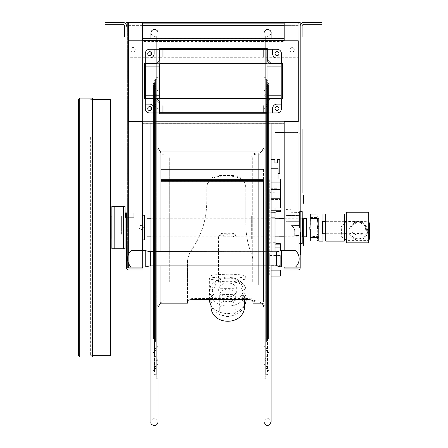 <?xml version="1.0" encoding="UTF-8"?>
<svg xmlns="http://www.w3.org/2000/svg" width="448" height="448" viewBox="0 0 448 448"><rect width="100%" height="100%" fill="white"/><g stroke="black" fill="none" stroke-linecap="round" stroke-linejoin="round"><path stroke-width="0.34" stroke-dasharray="2.24 1.68" d="M298.049 267.865L298.049 22.4L298.049 267.865L284.172 267.865L284.172 22.4L298.049 22.4L284.172 22.4L284.172 267.865L298.049 267.865L284.172 267.865L284.172 22.4L298.049 22.4L298.049 267.865L300.16 267.865L300.16 22.4L298.049 22.4M300.16 227.539C300.16 207.066 300.16 207.066 300.16 227.539C300.16 248.007 300.16 248.007 300.16 227.539M300.16 132.894C300.16 125.597 300.16 140.185 300.16 132.894C300.16 125.597 300.16 140.185 300.16 132.894L300.16 189.482C300.16 182.185 300.16 196.778 300.16 189.482C300.16 182.185 300.16 196.778 300.16 189.482L300.16 132.894M284.172 40.79L284.172 121.43M284.172 250.6L284.172 267.008M299.102 22.4L299.102 267.865L299.102 22.4M299.102 227.539C299.102 248.007 299.102 248.007 299.102 227.539C299.102 207.066 299.102 207.066 299.102 227.539M299.102 132.894C299.102 125.597 299.102 140.185 299.102 132.894C299.102 125.597 299.102 140.185 299.102 132.894L299.102 189.482C299.102 182.185 299.102 196.778 299.102 189.482C299.102 182.185 299.102 196.778 299.102 189.482L299.102 132.894M145.247 250.6L145.247 267.008L131.152 267.008A11.178 11.178 0 0 1 131.152 250.6L145.247 250.6L150.338 251.731L150.338 265.877L150.338 251.821M281.484 267.008L281.484 250.6L295.579 250.6A11.178 11.178 0 0 1 295.579 267.008L281.484 267.008L276.394 265.877L276.394 251.821L276.394 265.602M145.247 267.008L150.338 265.602M281.484 250.6L276.394 251.821M276.394 251.731L276.394 265.877L150.338 265.877L150.338 251.731L276.394 251.731M128.688 267.865L128.688 22.4L128.688 267.865L142.559 267.865L142.559 22.4L128.688 22.4L142.559 22.4L142.559 267.865L128.688 267.865L128.688 22.4L142.559 22.4L142.559 267.865L126.571 267.865M126.571 212.878L126.571 217.297L126.571 212.878L126.571 217.297L133.812 217.297L133.812 212.878L133.812 217.297L133.812 212.878L133.812 217.297L125.418 217.297L125.418 212.878L125.418 217.297L125.418 212.878L133.812 212.878L126.571 212.878M142.559 267.008L142.559 250.6M142.559 121.43L142.559 40.79M126.571 22.4L128.688 22.4M127.63 22.4L127.63 267.865L127.63 22.4M127.63 227.539L127.63 207.676L127.63 227.539M142.626 123.872L142.626 123.256L284.105 123.256L284.105 123.872M275.05 108.556A1.982 1.982 0 0 1 278.018 106.842A1.982 1.982 0 0 1 278.018 110.275A1.982 1.982 0 0 1 275.05 108.556M147.722 53.665A1.982 1.982 0 0 1 150.69 51.951A1.982 1.982 0 0 1 150.69 55.378A1.982 1.982 0 0 1 147.722 53.665M147.722 108.556A1.982 1.982 0 0 1 150.69 106.842A1.982 1.982 0 0 1 150.69 110.275A1.982 1.982 0 0 1 147.722 108.556M275.05 53.665A1.982 1.982 0 0 1 278.018 51.951A1.982 1.982 0 0 1 278.018 55.378A1.982 1.982 0 0 1 275.05 53.665M155.109 98.823L159.438 103.152M159.438 59.069L155.109 63.398M271.622 63.398L267.294 59.069M267.294 103.152L271.622 98.823M284.105 38.349L284.105 41.401L142.626 41.401L142.626 38.349M142.626 40.46L284.105 40.46L284.105 40.79L298.25 40.79L298.25 121.43L284.105 121.43L284.105 121.761L142.626 121.761L142.626 121.43L128.481 121.43L128.481 40.79L142.626 40.79L142.626 40.46M159.466 113.792L159.466 103.18L155.081 98.795L144.469 98.795M267.266 113.792L267.266 103.18L271.656 98.795L282.262 98.795M282.262 63.426L271.656 63.426L267.266 59.041L267.266 48.429M159.466 48.429L159.466 59.041L155.081 63.426L144.469 63.426M279.009 108.556A1.982 1.982 0 0 0 276.041 106.842A1.982 1.982 0 0 0 276.041 110.275A1.982 1.982 0 0 0 279.009 108.556M151.682 53.665A1.982 1.982 0 0 0 148.714 51.951A1.982 1.982 0 0 0 148.714 55.378A1.982 1.982 0 0 0 151.682 53.665M151.682 108.556A1.982 1.982 0 0 0 148.714 106.842A1.982 1.982 0 0 0 148.714 110.275A1.982 1.982 0 0 0 151.682 108.556M279.009 53.665A1.982 1.982 0 0 0 276.041 51.951A1.982 1.982 0 0 0 276.041 55.378A1.982 1.982 0 0 0 279.009 53.665M281.445 104.143L277.032 104.143M272.614 108.556L272.614 112.969M281.445 98.823L281.445 108.556M281.445 53.665L281.445 63.398M272.614 49.252L272.614 53.665M277.032 58.078L281.445 58.078M267.294 49.252L277.032 49.252M154.118 112.969L154.118 108.556M149.705 104.143L145.286 104.143M145.286 108.556L145.286 98.823M149.705 49.252L159.438 49.252M145.286 58.078L149.705 58.078M154.118 53.665L154.118 49.252M145.286 63.398L145.286 53.665M133.011 47.494A2.212 2.212 0 0 1 135.218 49.706A2.212 2.212 0 0 1 133.011 51.918A2.212 2.212 0 0 1 131.096 48.597A2.212 2.212 0 0 1 134.921 48.597A2.212 2.212 0 0 1 133.011 51.918A2.212 2.212 0 0 1 130.799 49.706A2.212 2.212 0 0 1 133.011 47.494M159.678 95.211L145.533 95.211L159.678 95.211M145.533 66.92L159.678 66.92L145.533 66.92M159.678 63.823L145.533 63.823M145.533 98.308L159.678 98.308M267.053 66.92L281.198 66.92L267.053 66.92M281.198 95.211L267.053 95.211L281.198 95.211M281.198 63.823L267.053 63.823M267.053 98.308L281.198 98.308M263.827 98.582L263.827 112.728L263.827 98.582M162.954 112.728L162.954 98.582L162.954 112.728M159.863 98.582L159.863 112.728M266.918 112.728L266.918 98.582M162.954 63.644L162.954 49.493L162.954 63.644M263.827 49.493L263.827 63.644L263.827 49.493M159.863 49.493L159.863 63.644M266.918 63.644L266.918 49.493M154.487 323.826L154.487 102.486L154.487 323.826M158.026 318.657L158.026 109.194L158.026 318.657M158.026 288.809L158.026 147.958L158.026 288.809M163.33 181.266L163.33 180.415M154.487 337.551L154.487 84.655L154.487 337.551M154.487 354.357L154.487 100.716L154.487 354.357L156.027 357.274L156.027 97.798L156.027 357.274L158.026 361.071L158.026 91.37L158.026 363.703L156.027 367.5L156.027 87.573L156.027 367.5L154.487 370.418M156.716 375.2L156.716 35.762L156.716 375.2M158.026 422.066L158.026 33.012M158.026 38.349L158.026 62.322M158.026 63.823L158.026 378.896L156.027 375.105L156.027 79.974L156.027 375.105L154.487 372.187L154.487 82.891L154.487 372.187M158.026 99.904L158.026 123.872L158.026 99.904M158.026 251.731L158.026 265.877L158.026 251.731M153.434 325.186L153.434 100.716L153.434 325.186M156.968 330.355L156.968 94.007L156.968 330.355M156.968 332.382L156.968 91.37L156.968 332.382M153.434 337.551L153.434 84.655L153.434 337.551M153.434 338.912L153.434 82.891L153.434 338.912M156.968 344.081L156.968 76.177L156.968 344.081M156.968 377.317L156.968 37.106L156.968 377.317M156.968 288.809L156.968 147.958L156.968 288.809M156.968 318.657L156.968 109.194L156.968 318.657M153.434 323.826L153.434 102.486L153.434 323.826M169.277 281.837L169.277 181.266L169.277 281.837M169.277 180.415C169.277 149.615 169.277 149.615 169.277 180.415M169.277 239.109L169.277 215.964L169.277 239.109M255.433 180.415L255.433 181.266M251.681 180.415L251.681 181.266M251.681 239.109L251.681 215.964L251.681 239.109M267.529 323.826L267.529 102.486L267.529 323.826M263.99 318.657L263.99 109.194L263.99 318.657M263.99 288.809L263.99 147.958L263.99 288.809M258.686 284.726L258.686 181.266L258.686 284.726M258.686 180.415L258.686 153.261L258.686 180.415M267.529 337.551L267.529 84.655L267.529 337.551M263.99 332.382L263.99 91.37L263.99 332.382M263.99 330.355L263.99 94.007L263.99 330.355M267.529 325.186L267.529 100.716L267.529 325.186M263.99 33.012L263.99 422.066M263.99 265.877L263.99 251.731M263.99 123.872L263.99 113.792M263.99 112.728L263.99 98.582M263.99 63.644L263.99 49.493M263.99 48.429L263.99 38.349M265.3 375.2L265.3 35.762L265.3 375.2M267.529 372.187L267.529 82.891L267.529 372.187L265.989 375.105L265.989 79.974L265.989 375.105L263.99 378.896L263.99 76.177L263.99 344.081M265.048 288.809L265.048 147.958L265.048 288.809M258.686 283.914L258.686 154.319L258.686 283.914M265.048 318.657L265.048 109.194L265.048 318.657M268.582 323.826L268.582 102.486L268.582 323.826M268.582 325.186L268.582 100.716L268.582 325.186M265.048 330.355L265.048 94.007L265.048 330.355M265.048 332.382L265.048 91.37L265.048 332.382M268.582 337.551L268.582 84.655L268.582 337.551M268.582 338.912L268.582 82.891L268.582 338.912M265.048 344.081L265.048 76.177L265.048 344.081M265.048 377.317L265.048 37.106L265.048 377.317M252.739 281.837L252.739 157.013L252.739 281.837M252.739 239.109L252.739 215.964L252.739 239.109M269.713 255.545L269.713 265.664L280.325 265.664L280.325 255.545L269.713 255.545M280.325 255.545L280.325 266.728L280.325 263.922L269.713 263.922L269.713 272.171L280.325 272.171L280.325 270.133L280.325 272.171M271.062 270.133L269.713 270.133L269.713 276.063L271.062 276.063M275.022 242.334L269.713 242.273L269.713 244.877L275.022 244.877M275.022 247.078L269.713 247.078L269.713 256.889L280.325 256.889M280.325 263.922L280.325 265.664M271.062 208.001L269.713 208.001L269.713 198.19L271.062 198.19M280.325 182.902L280.325 184.94L269.713 184.94L269.713 179.01L271.062 179.01M271.062 212.806L269.713 212.806L269.713 210.196L271.062 210.196M280.325 189.409L280.325 191.156L269.713 191.156L269.713 182.902L271.062 182.902M280.325 198.19L280.325 199.528L269.713 199.528L269.713 189.409L271.062 189.409M275.022 208.001L275.022 192.17L269.713 192.394L269.713 237.955L275.022 237.955L275.022 217.118M275.022 212.806L275.022 210.196M275.022 251.731L275.022 262.903L269.713 262.903L269.713 217.118L271.062 217.118M296.559 132.401L284.172 132.401L296.559 132.401A3.601 3.601 0 0 1 300.16 136.002A3.601 3.601 0 0 0 296.559 132.401M278.018 168.235L278.018 189.241L270.945 189.241L270.945 159.415L270.945 188.266L278.018 188.266L278.018 179.01M279.787 159.415L279.787 173.566M274.91 159.415L274.91 162.954L277.598 162.954L277.598 159.415M290.539 51.414A2.212 2.212 0 0 0 294.235 50.411A2.212 2.212 0 0 0 291.519 47.712A2.212 2.212 0 0 0 290.539 51.414A2.212 2.212 0 0 0 293.664 51.402A2.212 2.212 0 0 0 293.653 48.278A2.212 2.212 0 0 0 290.528 48.289A2.212 2.212 0 0 0 290.539 51.414M263.497 180.415L263.497 302.092L263.497 181.91L160.927 181.91L160.927 302.092L160.927 180.415M243.751 181.266L244.653 182.638L245.812 187.202L245.812 223.63C245.829 234.707 247.856 245.056 251.894 254.677L252.885 259.426L252.885 299.986C252.566 299.169 250.796 298.693 247.576 298.558L192.758 298.558C189.538 298.693 187.768 299.169 187.454 299.986L187.454 259.426L190.165 251.765C201.085 236.869 206.618 220.298 206.763 202.054L206.763 187.202L208.818 181.266M209.563 180.415L215.281 177.01L220.909 176.165L231.661 176.165L239.456 177.873L243.006 180.415M160.927 251.731L160.927 265.877M160.927 303.15L160.927 151.922M160.927 169.271L160.927 179.06M263.497 181.266L263.497 179.743M263.497 302.092L252.885 302.092L252.885 259.879L251.894 255.063C247.856 245.302 245.829 234.808 245.812 223.574L245.812 186.631C244.972 179.603 240.251 175.874 231.661 175.437L220.909 175.437C212.318 175.874 207.603 179.603 206.763 186.631L206.763 201.69C206.618 220.198 201.085 237.003 190.165 252.112L187.477 259.09L187.454 303.15M263.497 169.271L263.497 179.06M128.481 23.878L142.559 23.878L128.481 23.878M284.172 23.878L298.25 23.878L284.172 23.878M298.25 22.4L284.172 22.4L298.25 22.4L298.25 25.648L284.172 25.648M142.559 22.4L128.481 22.4L142.559 22.4M142.559 25.648L128.481 25.648L128.481 22.4M159.863 57.719L298.25 57.719L298.25 62.059L159.863 62.059M128.481 58.811L298.25 58.811L128.481 58.811L128.481 25.648L128.481 62.059L128.481 57.719L159.466 57.719M298.25 58.811L298.25 62.059M144.357 239.882L144.357 215.191M142.559 226.055C140.711 225.047 139.541 225.54 139.054 227.539C139.541 229.533 140.711 230.026 142.559 229.018M135.94 227.539L135.94 215.191L135.94 227.539M278.986 218.238L278.986 236.841M146.989 236.841L146.989 218.238M233.503 236.796L222.04 236.796C221.71 234.024 233.834 234.024 233.503 236.796M278.986 228.402L278.986 218.282L278.986 228.402M302.921 218.282L302.921 236.79M303.744 236.79L303.744 218.282M306.275 218.282L306.275 236.79M234.388 282.766A9.302 0.868 180 0 0 237.076 282.156A9.302 0.868 180 0 0 227.774 281.288A9.302 0.868 180 0 0 218.473 282.156A9.302 0.868 180 0 0 224.235 282.957A9.302 0.868 180 0 0 234.388 282.766M234.388 234.73L237.076 236.796L234.388 233.514A9.302 0.868 -0 0 0 221.161 233.514L218.473 236.796L221.161 234.73A9.302 0.868 -0 0 0 234.388 234.73M246.165 299.566A18.39 14.162 180 0 0 246.165 299.382A18.39 14.162 180 0 0 242.883 291.312L237.91 280.073L236.986 279.166L232.484 277.698L229.97 277.586L229.494 278.197L226.055 278.197L225.646 277.603L225.019 277.547L220.136 278.376L217.638 280.073L212.666 291.301A18.39 14.162 180 0 0 209.378 299.382A18.39 14.162 180 0 0 209.384 299.566M242.883 291.301A18.39 1.714 180 0 0 246.165 290.326A18.39 1.714 180 0 0 227.774 288.607A18.39 1.714 180 0 0 209.378 290.326A18.39 1.714 180 0 0 212.666 291.301L212.66 291.312M210.935 305.082A18.39 14.162 180 0 0 227.774 313.544A18.39 14.162 180 0 0 244.608 305.082M226.318 277.105L229.225 277.105L226.318 277.105M226.134 278.034L226.055 278.197A15.422 11.872 180 0 0 214.715 296.307A15.422 11.872 180 0 0 240.834 296.307A15.422 11.872 180 0 0 229.494 278.197M227.774 282.974A9.117 7.017 180 0 0 219.878 293.502A9.117 7.017 180 0 0 235.665 293.502A9.117 7.017 180 0 0 227.774 282.974M210.935 296.145A16.834 1.568 180 0 1 227.774 294.577A16.834 1.568 180 0 1 244.608 296.145A16.834 1.568 180 0 1 242.553 296.901A16.834 12.964 0 0 1 244.608 303.106A16.834 12.964 0 0 1 227.774 316.07A16.834 12.964 0 0 1 210.935 303.106A16.834 12.964 0 0 1 212.996 296.901A16.834 1.568 180 0 1 210.935 296.145L210.935 299.566M227.774 289.139A8.064 6.21 180 0 0 219.71 295.35A8.064 6.21 180 0 0 227.774 301.56A8.064 6.21 180 0 0 235.838 295.35A8.064 6.21 180 0 0 227.774 289.139M227.774 296.391L230.121 297.175L232.322 299.538L234.528 304.478L235.211 307.916A8.064 6.21 180 0 1 235.838 310.307A8.064 6.21 180 0 1 227.774 316.518A8.064 6.21 180 0 1 219.71 310.307A8.064 6.21 180 0 1 220.332 307.916L221.743 302.417L222.869 300.11L225.131 297.388L227.774 296.391M366.71 230.849A8.355 7.952 0 0 0 365.63 226.946A8.355 7.952 0 0 0 358.355 222.897A8.355 7.952 0 0 0 351.075 226.946A8.355 7.952 0 0 0 356.233 238.543A8.355 7.952 0 0 0 366.71 230.849M365.428 228.368A7.073 6.731 180 0 1 363.014 233.43L362.718 233.666A7.073 6.731 180 0 1 353.987 233.666L350.946 230.95L351.876 225.596L353.987 223.07A7.073 6.731 180 0 1 362.718 223.07L363.014 223.3A7.073 6.731 180 0 1 364.515 225.058A7.073 6.731 180 0 1 365.428 228.368M353.987 223.07L354.928 221.637L361.777 221.637L362.718 223.07M362.88 233.632L362.88 223.216M322.454 233.43L322.454 221.346L322.454 233.43M362.88 233.727L361.777 233.419L346.304 233.727M325.707 213.954L325.707 241.119M368.693 212.223L368.693 221.631L346.304 221.631L344.534 224.291L343.146 224.442L343.146 237.776L344.338 237.776L344.338 241.119M344.338 224.442L344.338 213.954M343.146 237.776C341.594 237.048 341.006 235.704 341.376 233.733L341.376 229.572C341.006 227.298 341.594 225.59 343.146 224.442M346.304 242.85L346.304 240.587L368.693 240.587L368.693 242.85M367.69 231.106A9.335 8.887 180 0 1 353.685 238.806A9.335 8.887 180 0 1 353.685 223.412A9.335 8.887 180 0 1 367.69 231.106M346.304 212.223L346.304 221.631M317.218 226.022L310.302 226.022L310.302 217.47L318.125 217.47C316.68 216.328 316.68 215.186 318.125 214.043M322.974 241.119L322.974 213.954M318.814 236.393L310.302 236.656L310.302 241.035M318.814 214.004L318.814 217.241L318.125 217.47M310.302 226.022L309.809 227.539M318.125 236.656L317.201 233.408L317.442 227.539M90.636 136.903L90.636 355.712L90.636 136.903M110.443 355.712L110.443 99.361M125.093 248.758L125.093 206.315L125.093 248.758L114.817 248.758L114.817 206.315L125.093 206.315M114.817 206.315L111.86 206.315L111.86 248.758L114.817 248.758M92.478 98.09L92.478 356.983M78.327 99.501L78.327 355.572M78.327 316.473L78.327 313.662L78.327 316.473M78.327 141.411L78.327 138.6L78.327 141.411M121.621 234.27L121.621 216.042L121.621 234.27M111.009 239.03L111.009 216.042M299.102 235.452L294.722 235.586L294.722 230.871C294.65 228.777 293.535 227.035 291.374 225.641L299.102 225.568L291.374 225.641C293.535 227.035 294.65 228.777 294.722 230.871L294.722 235.586L299.102 235.452L299.102 225.568L299.102 235.452M285.841 215.191L285.841 221.318L299.102 221.318L299.102 215.191L285.841 215.191L299.102 215.191L299.102 221.318L285.841 221.318L285.841 215.191M285.841 215.606L285.841 209.457L285.841 215.606L299.102 215.37L299.102 212.548L291.038 212.722L291.038 209.272L291.038 212.722L299.102 212.548L299.102 215.37L285.841 215.606M302.641 227.539L302.641 218.282L302.641 227.539M299.527 227.539L299.527 211.63L299.527 227.539M302.215 243.443L302.215 211.63M298.049 263.687L298.049 253.921M298.049 121.43L298.049 40.79M128.688 40.79L128.688 121.43M128.688 253.921L128.688 263.687M142.626 38.97L284.105 38.97M156.027 321.58L156.027 105.403L156.027 321.58M155.428 328.104L155.428 96.925L155.428 328.104M155.428 334.634L155.428 88.446L155.428 334.634M155.428 341.83L155.428 79.1L155.428 341.83M155.428 320.908L155.428 106.271L155.428 320.908M265.989 321.58L265.989 105.403L265.989 321.58M265.989 335.306L265.989 87.573L265.989 335.306M265.989 327.432L265.989 97.798L265.989 327.432M266.588 320.908L266.588 106.271L266.588 320.908M266.588 328.104L266.588 96.925L266.588 328.104M266.588 334.634L266.588 88.446L266.588 334.634M266.588 341.83L266.588 79.1L266.588 341.83M270.945 168.134L278.018 168.134M128.481 25.648L298.25 25.648M128.481 61.107L159.236 61.107M159.863 61.107L298.25 61.107M217.644 280.067A18.39 1.714 -0 0 1 209.378 278.634A18.39 1.714 -0 0 1 227.774 276.92A18.39 1.714 -0 0 1 246.165 278.634A18.39 1.714 -0 0 1 237.905 280.067M237.91 280.073A18.39 14.162 0 0 1 246.165 291.889A18.39 14.162 0 0 1 227.774 306.051A18.39 14.162 0 0 1 209.378 291.889A18.39 14.162 0 0 1 217.638 280.073M123.614 206.315L123.614 248.758M79.744 98.09L79.744 356.983M158.026 109.194L154.487 102.486M158.026 345.878L154.487 352.593M163.33 153.261L160.927 152.69M163.33 301.812L160.927 302.389M158.026 91.37L154.487 84.655M154.487 100.716L158.026 94.007M156.716 35.762C153.658 37.229 151.738 36.31 150.954 33.012L150.954 422.066C151.62 418.802 153.541 417.889 156.716 419.317M150.954 38.349L150.954 52.13M150.954 55.205L150.954 63.426M150.954 63.823L150.954 98.308M150.954 98.795L150.954 107.022M150.954 110.096L150.954 123.872M150.954 251.731L150.954 265.877M154.487 82.891L158.026 76.177M156.968 94.007L153.434 100.716M156.968 361.071L153.434 354.357M153.434 84.655L156.968 91.37M153.434 370.418L156.968 363.703M156.968 76.177L153.434 82.891M156.968 378.896L153.434 372.187M163.33 154.319C159.466 153.944 157.349 151.822 156.968 147.958M163.33 300.754C159.466 301.129 157.349 303.251 156.968 307.115M153.434 102.486L156.968 109.194M153.434 352.593L156.968 345.878M255.433 301.812C253.154 301.588 251.905 300.339 251.681 298.06M255.433 153.261C253.154 153.485 251.905 154.734 251.681 157.013M263.99 345.878L267.529 352.593M263.99 109.194L267.529 102.486M258.686 301.812L262.209 303.15M258.686 153.261L260.394 152.981M263.99 363.703L267.529 370.418M263.99 91.37L267.529 84.655M267.529 354.357L263.99 361.071M267.529 100.716L263.99 94.007M265.3 35.762C268.43 37.167 270.351 36.254 271.062 33.012L271.062 422.066C270.278 418.762 268.358 417.844 265.3 419.317M271.062 265.877L271.062 251.731M271.062 123.872L271.062 98.823M271.062 98.308L271.062 63.823M271.062 63.398L271.062 38.349M267.529 82.891L263.99 76.177M258.686 300.754C262.55 301.129 264.667 303.251 265.048 307.115M258.686 154.319C262.55 153.944 264.667 151.822 265.048 147.958M268.582 352.593L265.048 345.878M268.582 102.486L265.048 109.194M265.048 361.071L268.582 354.357M265.048 94.007L268.582 100.716M268.582 370.418L265.048 363.703M268.582 84.655L265.048 91.37M265.048 378.896L268.582 372.187M265.048 76.177L268.582 82.891M255.433 300.754C253.798 300.597 252.896 299.695 252.739 298.06M255.433 154.319C253.798 154.482 252.896 155.378 252.739 157.013M275.022 192.17L269.713 192.17M275.022 262.903L269.713 262.903M263.497 152.981L160.927 152.981M187.454 302.092L160.927 302.092M158.29 62.059L128.481 62.059M142.559 215.191L135.94 215.191M142.559 239.882L135.94 239.882M150.954 236.841L222.113 236.841M233.436 236.841L275.022 236.841M150.954 218.238L275.022 218.238M284.172 236.79L302.215 236.79M284.172 218.282L302.215 218.282M218.473 236.796L218.473 282.156M237.076 236.796L237.076 282.156M246.165 290.326L246.165 278.634C245.47 276.416 244.748 275.402 244.003 275.593C244.44 275.498 240.251 274.21 227.438 274.226C216.255 274.562 210.846 275.078 211.193 275.761L209.378 278.634L209.378 290.326M220.136 278.376C212.318 282.481 208.734 286.989 209.378 291.889L209.378 299.382M235.413 278.376C243.225 282.481 246.809 286.989 246.165 291.889L246.165 299.382M210.935 303.106L210.935 304.965L212.996 296.901M244.608 303.106L244.608 304.965L242.553 296.901M244.608 296.145L244.608 299.566M219.71 295.35L219.71 310.307M235.838 295.35L235.838 310.307M351.876 225.596L351.075 226.946M364.515 225.058L365.63 226.946M362.88 221.346L346.304 221.346M344.338 221.346L325.707 221.346M322.974 221.346L322.454 221.346M344.338 233.727L325.707 233.727M322.974 233.727L322.454 233.727M90.636 355.712L92.478 355.712M90.636 99.361L92.478 99.361M121.621 216.042L111.86 216.042M121.621 239.03L111.86 239.03M285.841 209.457L291.038 209.272M300.16 211.63L299.527 211.63M300.16 243.443L299.527 243.443"/><path stroke-width="0.67" d="M284.172 268.923L298.049 268.923L284.172 268.923M298.049 40.79L298.049 22.4L300.16 22.4L300.16 267.865A2.111 2.111 0 0 1 298.049 269.982A2.111 2.111 0 0 0 300.16 267.865L298.049 267.865L298.049 263.687M298.049 22.4L284.172 22.4L284.172 40.79M284.172 121.43L284.172 250.6M284.172 267.008L284.172 267.865L298.049 267.865M298.049 269.982L284.172 269.982L298.049 269.982M303.974 22.4A3.814 3.814 0 0 0 300.16 26.214A3.814 3.814 0 0 1 303.974 22.4L321.384 22.4L303.974 22.4M303.974 24.31L321.384 24.31L303.974 24.31A1.91 1.91 0 0 0 302.07 26.214L302.07 36.546L302.07 26.214A1.91 1.91 0 0 1 303.974 24.31M281.484 250.6L281.484 267.008L295.579 267.008A11.178 11.178 0 0 0 295.579 250.6L281.484 250.6L276.394 251.821L150.338 251.731L150.338 265.877L276.394 265.877L276.394 251.821M281.484 267.008L276.394 265.782M145.247 267.008L131.152 267.008A11.178 11.178 0 0 1 131.152 250.6L145.247 250.6L145.247 267.008L150.338 265.782M145.247 250.6L150.338 251.821M142.559 268.923L128.688 268.923L142.559 268.923M126.571 267.865L126.571 212.878C126.571 205.346 126.571 205.346 126.571 212.878L125.418 212.878L125.418 217.297L126.571 217.297L126.571 267.865A2.111 2.111 0 0 0 128.688 269.982A2.111 2.111 0 0 1 126.571 267.865L142.559 267.865L142.559 267.008M126.571 227.539L126.571 247.206L126.571 227.539M126.571 22.4L128.688 22.4L128.688 40.79M142.559 250.6L142.559 121.43M142.559 40.79L142.559 22.4L128.688 22.4M128.688 269.982L142.559 269.982L128.688 269.982M122.758 22.4A3.814 3.814 0 0 1 126.571 26.214A3.814 3.814 0 0 0 122.758 22.4L105.353 22.4L122.758 22.4M122.758 24.31L105.353 24.31L122.758 24.31A1.91 1.91 0 0 1 124.667 26.214L124.667 36.546L124.667 26.214A1.91 1.91 0 0 0 122.758 24.31M142.626 121.761L142.626 123.872L284.105 123.872L284.105 121.43L298.25 121.43L298.25 40.79L284.105 40.79L284.105 38.349L142.626 38.349L142.626 40.79L128.481 40.79L128.481 121.43L142.626 121.43L142.626 121.761L284.105 121.761M144.469 98.795L144.469 63.426L144.469 98.795L155.109 98.823M159.438 103.152L159.466 113.792L267.266 113.792L159.466 113.792M144.469 63.426L155.109 63.398M159.466 48.429L267.266 48.429L159.466 48.429L159.438 59.069M267.266 48.429L267.294 59.069M282.262 63.426L282.262 98.795L282.262 63.426L271.622 63.398M282.262 98.795L271.622 98.823M267.266 113.792L267.294 103.152M281.445 104.143L281.445 108.556A4.413 4.413 0 0 1 277.032 112.969L267.294 112.969L267.294 101.315L269.786 98.823L281.445 98.823L281.445 104.143L277.032 104.143A4.413 4.413 0 0 0 272.614 108.556A4.413 4.413 0 0 1 277.032 104.143M277.032 106.579A1.982 1.982 0 0 0 275.313 109.547A1.982 1.982 0 0 0 278.746 109.547A1.982 1.982 0 0 0 277.032 106.579M272.614 112.969L272.614 108.556M281.445 58.078L281.445 63.398L269.786 63.398L267.294 60.911L267.294 49.252L277.032 49.252A4.413 4.413 0 0 1 281.445 53.665L281.445 58.078L277.032 58.078A4.413 4.413 0 0 1 272.614 53.665L272.614 49.252M272.614 53.665A4.413 4.413 0 0 0 277.032 58.078M275.05 53.665A1.982 1.982 0 0 0 278.018 55.378A1.982 1.982 0 0 0 278.018 51.951A1.982 1.982 0 0 0 275.05 53.665M154.118 112.969L149.705 112.969A4.413 4.413 0 0 1 145.286 108.556L145.286 98.823L156.946 98.823L159.438 101.315L159.438 112.969L154.118 112.969L154.118 108.556A4.413 4.413 0 0 0 149.705 104.143A4.413 4.413 0 0 1 154.118 108.556M151.682 108.556A1.982 1.982 0 0 0 148.714 106.842A1.982 1.982 0 0 0 148.714 110.275A1.982 1.982 0 0 0 151.682 108.556M145.286 104.143L149.705 104.143M154.118 49.252L159.438 49.252L159.438 60.911L156.946 63.398L145.286 63.398L145.286 53.665A4.413 4.413 0 0 1 149.705 49.252L154.118 49.252L154.118 53.665A4.413 4.413 0 0 1 149.705 58.078L145.286 58.078M149.705 58.078A4.413 4.413 0 0 0 154.118 53.665M149.705 55.647A1.982 1.982 0 0 0 151.418 52.674A1.982 1.982 0 0 0 147.986 52.674A1.982 1.982 0 0 0 149.705 55.647M145.533 95.211L159.678 95.211L159.678 98.308L145.533 98.308L145.533 95.211L159.678 95.211L159.678 66.92L145.533 66.92L159.678 66.92L159.678 63.823L145.533 63.823L145.533 95.211M281.198 66.92L267.053 66.92L267.053 63.823L281.198 63.823L281.198 98.308L267.053 98.308L267.053 95.211L281.198 95.211L267.053 95.211L267.053 66.92L281.198 66.92M263.827 105.655L263.827 112.728L263.827 105.655M162.954 105.655L162.954 112.728L162.954 105.655M159.863 112.728L159.863 98.582L266.918 98.582L266.918 112.728L159.863 112.728M162.954 56.571L162.954 49.493L162.954 56.571M263.827 56.571L263.827 49.493L263.827 56.571M159.863 63.644L159.863 49.493L266.918 49.493L266.918 63.644L159.863 63.644M163.33 180.415L163.33 181.266M158.026 363.703L158.026 361.071M150.954 38.349L150.954 33.012C151.39 27.77 158.329 29.002 158.026 33.012L158.026 38.349M158.026 62.322L158.026 63.823M158.026 98.308L158.026 99.904L158.026 98.308M158.026 123.872L158.026 251.731L158.026 123.872M158.026 378.896L158.026 422.066C156.94 427.98 149.828 425.018 150.954 422.066L150.954 265.877M169.277 181.266L169.277 180.415L169.277 181.266M255.433 181.266L255.433 180.415M251.681 181.266L251.681 180.415M258.686 181.266L258.686 180.415L258.686 181.266M271.062 265.877L271.062 422.066C268.621 426.63 266.263 426.63 263.99 422.066L263.99 265.877M263.99 251.731L263.99 123.872M263.99 113.792L263.99 112.728M263.99 98.582L263.99 63.644M263.99 49.493L263.99 48.429M263.99 38.349L263.99 33.012C265.474 26.858 271.802 30.066 271.062 33.012L271.062 38.349M263.99 344.081L263.99 378.896M280.325 270.133L280.325 276.063L280.325 270.133L271.062 270.133M271.062 276.063L280.325 276.063M275.022 244.877L280.325 244.877L280.325 243.678L278.555 243.678A3.539 1.344 -0 0 1 275.022 242.334M280.325 243.678L280.325 250.874L280.325 247.078L275.022 247.078M280.325 244.877L280.325 247.078M271.062 179.01L280.325 179.01L280.325 208.001L271.062 208.001M280.325 198.19L271.062 198.19M271.062 210.196L280.325 210.196L280.325 211.394L278.555 211.394A3.539 1.344 180 0 0 275.022 212.744L271.062 212.806M280.325 182.902L271.062 182.902M280.325 189.409L271.062 189.409M271.062 217.118L275.022 217.118L275.022 212.806M275.022 210.196L275.022 208.001M275.022 217.118L275.022 251.731M303.475 245.661L303.475 237.703L303.475 245.661M303.475 240.979L303.475 237.989L303.475 240.979M303.475 241.976L303.475 243.594L303.475 241.976M303.475 203.224L303.475 195.261L303.475 203.224M303.475 199.657L303.475 201.152L303.475 199.657M303.475 198.537L303.475 195.546L303.475 198.537M302.064 193.015L302.064 129.354L302.064 193.015M302.064 132.894C302.064 125.535 302.064 140.246 302.064 132.894C302.064 125.535 302.064 140.246 302.064 132.894M302.064 189.482C302.064 182.129 302.064 196.834 302.064 189.482C302.064 182.129 302.064 196.834 302.064 189.482M275.402 132.401L280.353 132.401L275.402 132.401M284.172 132.401L280.353 132.401L284.172 132.401M277.06 132.401C279.602 132.401 279.602 132.401 277.06 132.401M278.018 179.01L278.018 168.235L271.062 168.235M278.018 173.566L279.787 173.566L279.787 159.415L277.598 159.415L277.598 162.954L274.91 162.954L274.91 159.415L271.062 159.415M263.497 180.415L160.927 180.415M243.006 180.415L243.751 181.266M208.818 181.266L209.563 180.415M263.497 181.266L160.927 181.266L160.927 251.731M160.927 265.877L160.927 303.15L187.454 303.15L187.454 301.011C187.768 300.188 189.538 299.701 192.758 299.566L247.576 299.566C250.796 299.701 252.566 300.188 252.885 301.011L252.885 302.092M263.497 151.922L160.927 151.922L160.927 179.743L263.497 179.743M263.497 179.06L160.927 179.06M263.497 169.271L160.927 169.271M142.559 23.878L284.172 23.878L142.559 23.878M284.172 22.4L142.559 22.4L284.172 22.4M159.466 57.719L159.863 57.719M284.172 25.648L142.559 25.648M142.559 215.191L144.357 215.191L144.357 239.882L142.559 239.882M142.559 229.018L143.153 227.539L142.559 226.055M300.345 242.11L300.345 239.277L300.345 242.11M300.345 240.755L300.345 241.074L300.345 240.755M300.345 239.848L300.345 241.181L300.345 239.848M300.446 254.839L300.446 232.064L300.446 254.839M300.446 252.706C300.446 247.055 300.446 258.35 300.446 252.706M300.446 235.99L300.446 237.681L300.446 235.99M300.446 250.488L300.446 244.194L300.446 250.488M300.446 250.88L300.446 244.255L300.446 250.88M300.446 247.212L300.446 252.806L300.446 247.212M300.446 252.745L300.446 244.255L300.446 252.745M300.446 239.277L300.446 242.11L300.446 239.277M300.446 235.318L300.446 238.146L300.446 235.318M275.022 236.841L278.986 236.841L278.986 218.238L275.022 218.238M150.954 218.238L146.989 218.238L146.989 236.841L150.954 236.841M302.215 236.79L302.921 236.79L302.921 218.282L302.215 218.282M303.744 218.282L303.744 236.79L306.275 236.79L306.275 218.282L303.744 218.282M209.384 299.566A18.39 14.162 180 0 0 210.935 305.082M244.608 305.082A18.39 14.162 180 0 0 246.165 299.566M325.707 241.119L325.707 213.954L344.338 213.954L344.338 241.119L325.707 241.119M368.693 240.587L369.673 238.347L369.673 223.871L368.693 221.631M369.673 238.347L369.673 223.871M344.338 237.776L346.304 240.587M368.693 212.223L368.693 242.85L346.304 242.85L346.304 212.223L368.693 212.223M318.814 214.004L310.302 214.043L310.302 217.47M310.302 241.035L310.302 237.602L318.125 237.602C316.68 238.745 316.68 239.893 318.125 241.035L310.302 241.035M310.302 218.422L318.125 218.422C316.68 221.967 316.68 225.512 318.125 229.057L310.302 229.057L310.061 228.721L310.302 214.043M318.125 229.057L318.814 228.71L318.814 218.68L318.125 218.422M310.302 237.602L310.302 229.057M318.814 213.954L322.974 213.954L322.974 241.119L318.814 241.119L318.814 237.832L318.125 237.602M318.125 241.035L318.814 241.069M318.814 236.393L318.814 226.363L317.218 226.022M317.442 227.539L318.125 226.022M309.809 227.539L310.302 236.656M92.478 99.361L110.443 99.361L110.443 355.712L92.478 355.712M125.093 206.315L125.093 248.758L125.093 206.315L114.817 206.315L114.817 248.758L125.093 248.758M114.817 248.758L111.86 248.758L111.86 206.315L114.817 206.315M79.744 356.983L92.478 356.983L92.478 98.09L79.744 98.09L78.327 99.501L78.327 355.572L79.744 356.983L79.744 98.09M78.327 141.411L78.327 138.6L78.327 141.411M111.86 216.042L111.009 216.042L111.009 239.03L111.86 239.03M302.641 236.79L302.641 218.282L302.641 236.79M300.16 211.63L302.215 211.63L302.215 243.443L300.16 243.443M298.049 253.921L298.049 121.43M128.688 121.43L128.688 253.921M128.688 263.687L128.688 267.865M284.105 40.46L142.626 40.46M159.236 61.107L159.863 61.107M123.614 248.758L123.614 206.315M160.927 152.69L158.026 147.958M160.927 302.389L158.026 307.115M150.954 52.13L150.954 55.205M150.954 63.426L150.954 63.823M150.954 98.308L150.954 98.795M150.954 107.022L150.954 110.096M150.954 123.872L150.954 251.731M262.209 303.15L263.99 307.115M260.394 152.981L263.99 147.958M271.062 251.731L271.062 123.872M271.062 98.823L271.062 98.308M271.062 63.823L271.062 63.398M263.497 303.15L252.885 303.15M159.863 62.059L158.29 62.059M278.986 236.79L284.172 236.79M278.986 218.282L284.172 218.282M210.935 299.566L210.935 304.965C209.894 326.682 245.65 326.682 244.608 304.965L244.608 299.566M346.304 221.346L344.338 221.346M325.707 221.346L322.974 221.346M346.304 233.727L344.338 233.727M325.707 233.727L322.974 233.727"/></g></svg>
